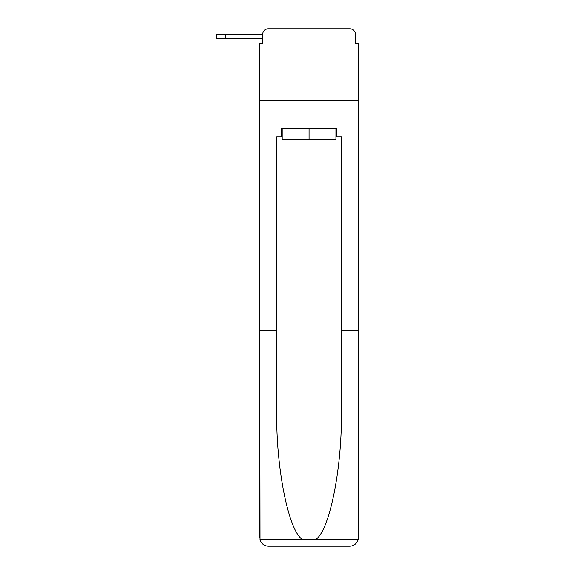 <?xml version="1.0" encoding="UTF-8"?>
<svg xmlns="http://www.w3.org/2000/svg" width="575" height="575" viewBox="0 0 575 575"><rect width="100%" height="100%" fill="white"/><g stroke="black" fill="none" stroke-linecap="round" stroke-linejoin="round"><path stroke-width="0.86" d="M262.631 34.5L262.631 43.413L262.631 38.238L216.631 38.238L216.631 34.5L262.631 34.5A5.75 5.75 0 0 1 268.381 28.75L286.637 28.75M335.944 136.85L336.806 136.85L336.806 128.225L281.319 128.225L281.319 136.85L276.719 136.85L276.719 411.046C275.827 468.179 288.801 532.184 302.802 539.688L315.323 539.688C329.324 532.184 342.298 468.179 341.406 411.046L341.406 330.625L358.369 330.625L358.369 537.625L358.369 43.413L355.494 43.413L355.494 34.5A5.75 5.75 0 0 0 349.744 28.75L268.381 28.75M276.719 161L259.756 161L259.756 100.625L358.369 100.625L259.756 100.625L259.756 43.413L262.631 43.413M331.488 28.75L349.744 28.75M355.494 43.413L355.494 34.5M276.719 330.625L259.756 330.625L260.008 539.688C261.316 543.77 264.105 545.955 268.381 546.25L290.231 546.25M268.381 546.25L349.744 546.25L268.381 546.25M327.894 546.25L349.744 546.25C354.02 545.955 356.809 543.77 358.117 539.688L358.369 537.625M259.756 537.625L259.756 161M336.806 136.85L341.406 136.85L341.406 161L358.369 161M341.406 330.625L341.406 161M281.319 136.85L282.181 136.85M282.181 128.225L282.181 139.725L335.944 139.725L335.944 128.225M309.062 128.225L309.062 139.725M260.008 539.688L302.802 539.688M315.323 539.688L358.117 539.688M225.256 34.5L225.256 38.238"/></g></svg>
